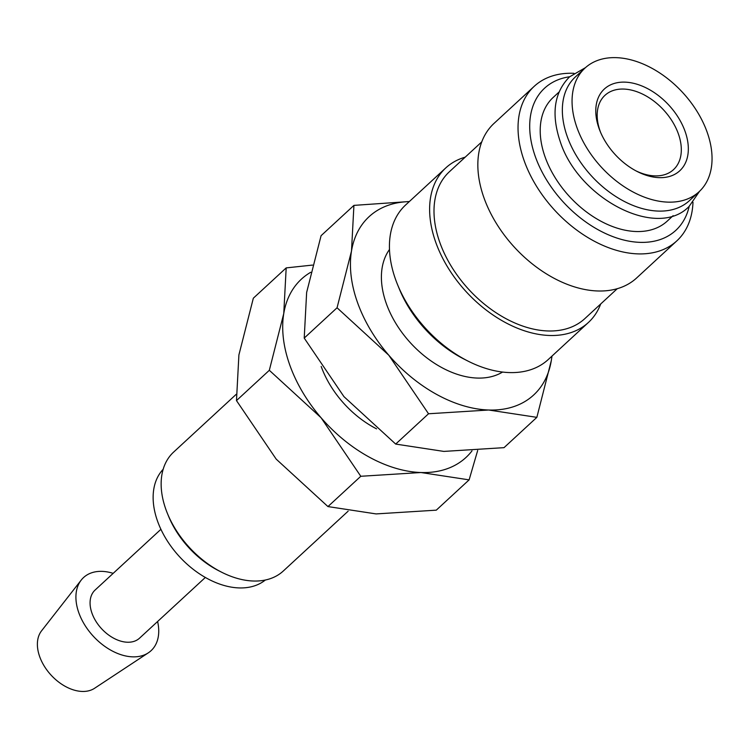 <?xml version="1.0" encoding="UTF-8"?>
<svg xmlns="http://www.w3.org/2000/svg" width="749" height="749" viewBox="0 0 749 749"><rect width="100%" height="100%" fill="white"/><g stroke="black" fill="none" stroke-linecap="round" stroke-linejoin="round"><path stroke-width="1.12" d="M585.006 68.065L575.298 77.016A84.122 55.192 47.3 0 0 567.302 136.692A84.122 55.192 47.3 0 0 623.983 201.266A84.122 55.192 47.3 0 0 689.398 200.666L699.098 191.716A84.122 55.192 47.3 0 0 707.093 132.039A84.122 55.192 47.3 0 0 650.422 67.466A84.122 55.192 47.3 0 0 585.006 68.065A84.122 55.192 47.3 0 0 577.011 127.733A84.122 55.192 47.3 0 0 633.682 192.315A84.122 55.192 47.3 0 0 699.098 191.716M600.698 303.982A105.15 68.992 -132.7 0 1 588.433 322.454L548.231 359.548A105.15 68.992 -132.7 0 1 468.069 361.13A105.15 68.992 -132.7 0 1 397.607 284.77A105.15 68.992 -132.7 0 1 395.612 279.574A105.15 68.992 -132.7 0 1 405.612 204.992L445.805 167.898A105.15 68.992 -132.7 0 1 465.204 157.159M588.433 322.454A105.15 68.992 -132.7 0 1 506.661 323.212A105.15 68.992 -132.7 0 1 435.815 242.489A105.15 68.992 -132.7 0 1 445.805 167.898M617.251 288.702L584.866 318.597A99.898 65.547 -132.7 0 1 507.185 319.308A99.898 65.547 -132.7 0 1 439.878 242.62A99.898 65.547 -132.7 0 1 449.372 171.764L481.766 141.87M692.984 202.296A105.15 68.992 -132.7 0 1 676.843 240.86A105.15 68.992 -132.7 0 1 595.081 241.618A105.15 68.992 -132.7 0 1 524.225 160.895A105.15 68.992 -132.7 0 1 534.224 86.313A105.15 68.992 -132.7 0 1 573.959 73.318M676.843 240.86L636.65 277.954A105.15 68.992 -132.7 0 1 554.887 278.712A105.15 68.992 -132.7 0 1 484.032 197.989A105.15 68.992 -132.7 0 1 494.031 123.398L534.224 86.313M689.202 206.312A96.743 63.478 -132.7 0 1 617.644 238.285A96.743 63.478 -132.7 0 1 535.395 156.803A96.743 63.478 -132.7 0 1 569.652 76.763M673.145 215.656L667.247 221.105A84.122 55.192 -132.7 0 1 601.831 221.704A84.122 55.192 -132.7 0 1 545.16 157.131A84.122 55.192 -132.7 0 1 553.155 97.464L559.054 92.015M157.608 621.511A49.771 32.656 -132.7 0 1 148.321 652.838A49.771 32.656 -132.7 0 1 78.842 612.832A49.771 32.656 -132.7 0 1 81.21 580.101A49.771 32.656 -132.7 0 1 113.174 573.36M148.321 652.838L94.571 688.284A39.313 25.794 -132.7 0 1 39.697 656.686A39.313 25.794 -132.7 0 1 41.56 630.836L81.21 580.101M205.348 577.451L139.539 638.176A32.759 21.496 -132.7 0 1 114.073 638.41A32.759 21.496 -132.7 0 1 91.996 613.262A32.759 21.496 -132.7 0 1 95.114 590.025L160.913 529.309M265.352 580.026A75.415 49.481 -132.7 0 1 206.986 578.378A75.415 49.481 -132.7 0 1 157.571 521.22A75.415 49.481 -132.7 0 1 163.16 469.295M348.154 511.155L283.309 571A80.883 53.076 -132.7 0 1 221.638 572.217A80.883 53.076 -132.7 0 1 167.439 513.486A80.883 53.076 -132.7 0 1 165.904 509.489A80.883 53.076 -132.7 0 1 173.599 452.115L236.16 394.377M536.855 417.352L551.301 360.606A121.329 79.609 -132.7 0 1 488.704 410.012L536.855 417.352L504.021 447.659L443.848 451.413L395.687 444.073L343.941 396.624L304.216 338.089L306.641 292.438L321.078 235.692L353.921 205.385L351.496 251.037L337.059 307.783L388.806 355.232L428.531 413.766L488.704 410.012A121.329 79.609 -132.7 0 1 388.806 355.232A121.329 79.609 -132.7 0 1 357.582 302.718A121.329 79.609 -132.7 0 1 351.496 251.037A121.329 79.609 -132.7 0 1 409.272 201.612M502.579 372.056A84.122 55.192 -132.7 0 1 386.353 303.673A84.122 55.192 -132.7 0 1 389.48 249.501M600.642 132.479A50.558 33.171 -132.7 0 1 600.155 131.187A50.558 33.171 -132.7 0 1 604.967 95.329A50.558 33.171 -132.7 0 1 644.28 94.964A50.558 33.171 -132.7 0 1 678.341 133.771A50.558 33.171 -132.7 0 1 673.529 169.63A50.558 33.171 -132.7 0 1 636.154 170.959M599.05 128.463A55.613 36.486 -132.7 0 1 624.956 82.137A55.613 36.486 -132.7 0 1 685.054 131.309A55.613 36.486 -132.7 0 1 637.371 171.596A55.613 36.486 -132.7 0 1 600.108 131.215A55.613 36.486 -132.7 0 1 599.05 128.463M551.901 356.168A121.329 79.609 -132.7 0 1 551.301 360.606L552.004 356.075M409.375 201.528L353.921 205.385M428.531 413.766L395.687 444.073M337.059 307.783L304.216 338.089M221.638 572.217L219.064 570.916A75.415 49.481 -132.7 0 1 168.534 516.155L167.439 513.486M468.069 361.13L464.108 359.127A96.743 63.478 -132.7 0 1 399.292 288.88L397.607 284.77M376.588 428.859A80.883 53.076 -132.7 0 1 322.65 370.259A80.883 53.076 -132.7 0 1 321.181 366.448M471.992 450.879A121.329 79.609 -132.7 0 1 420.966 472.525L469.117 479.866L436.283 510.163L376.101 513.917L327.95 506.577L276.203 459.137L236.478 400.593L238.903 354.942L253.34 298.196L286.184 267.899L283.759 313.55L269.322 370.296L321.068 417.736L360.793 476.28L420.966 472.525A121.329 79.609 -132.7 0 1 321.068 417.736A121.329 79.609 -132.7 0 1 289.844 365.222A121.329 79.609 -132.7 0 1 283.759 313.55A121.329 79.609 -132.7 0 1 310.732 272.28M469.117 479.866L477.684 450.467M312.511 265.08L286.184 267.899M360.793 476.28L327.95 506.577M269.322 370.296L236.478 400.593M585.484 67.625L569.54 76.866C554.129 92.483 551.011 114.017 560.196 141.477C578.471 198.878 657.341 239.755 689.089 206.424L699.575 191.267"/></g></svg>
